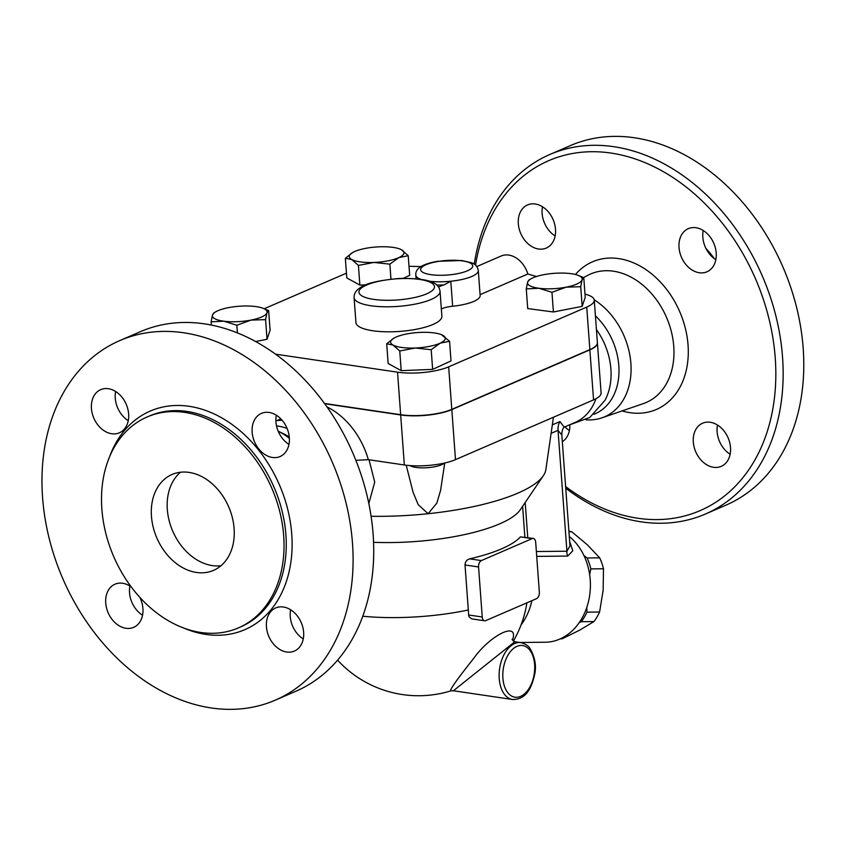 <?xml version="1.0" encoding="UTF-8"?>
<svg xmlns="http://www.w3.org/2000/svg" width="846" height="846" viewBox="0 0 846 846"><rect width="100%" height="100%" fill="white"/><g stroke="black" fill="none" stroke-linecap="round" stroke-linejoin="round"><path stroke-width="1.27" d="M220.943 565.752A52.23 39.149 66.6 0 1 212.314 565.593A52.23 39.149 66.6 0 1 170.723 525.948A52.23 39.149 66.6 0 1 180.473 472.248M196.452 572.456A52.23 39.149 66.6 0 1 153.221 527.27A52.23 39.149 66.6 0 1 172.034 474.49A52.23 39.149 66.6 0 1 228.706 506.881A52.23 39.149 66.6 0 1 213.52 570.373A52.23 39.149 66.6 0 1 196.452 572.456M119.741 340.61L140.373 331.685A195.87 146.792 66.6 0 1 204.394 323.849A195.87 146.792 66.6 0 1 366.498 493.303A195.87 146.792 66.6 0 1 295.952 691.214L275.331 700.139A195.87 146.792 -113.4 0 0 345.866 502.238A195.87 146.792 -113.4 0 0 183.762 332.785A195.87 146.792 -113.4 0 0 119.741 340.61A195.87 146.792 -113.4 0 0 62.816 578.675A195.87 146.792 -113.4 0 0 275.331 700.139M276.325 415.217A23.508 17.618 -113.4 0 0 275.955 421.911A23.508 17.618 -113.4 0 0 288.962 444.414M290.612 609.765A23.508 17.618 -113.4 0 0 303.249 638.963M129.914 586.035A23.508 17.618 -113.4 0 0 129.533 592.739A23.508 17.618 -113.4 0 0 142.551 615.232M115.627 391.487A23.508 17.618 -113.4 0 0 128.264 420.684M289.374 438.334A66.612 49.925 -113.4 0 0 278.175 431.185L283.399 433.681A60.066 45.018 -113.4 0 1 289.279 436.97M184.692 412.383A114.908 86.123 -113.4 0 0 147.141 416.972A114.908 86.123 -113.4 0 0 113.734 556.636A114.908 86.123 -113.4 0 0 238.413 627.891A114.908 86.123 -113.4 0 0 279.804 511.788A114.908 86.123 -113.4 0 0 184.692 412.383M111.693 433.744A23.508 17.618 66.6 0 1 92.235 413.408A23.508 17.618 66.6 0 1 100.706 389.657A23.508 17.618 66.6 0 1 126.202 404.24A23.508 17.618 66.6 0 1 119.371 432.803A23.508 17.618 66.6 0 1 111.693 433.744M139.823 597.339A23.508 17.618 66.6 0 1 142.921 608.528A23.508 17.618 66.6 0 1 133.657 627.351A23.508 17.618 66.6 0 1 108.161 612.779A23.508 17.618 66.6 0 1 114.993 584.205A23.508 17.618 66.6 0 1 131.246 586.934M283.378 607.005A23.508 17.618 66.6 0 1 302.836 627.33A23.508 17.618 66.6 0 1 294.366 651.082A23.508 17.618 66.6 0 1 268.869 636.509A23.508 17.618 66.6 0 1 275.701 607.936A23.508 17.618 66.6 0 1 283.378 607.005M252.15 432.211A23.508 17.618 66.6 0 1 261.414 413.387A23.508 17.618 66.6 0 1 286.91 427.97A23.508 17.618 66.6 0 1 280.079 456.533A23.508 17.618 66.6 0 1 252.15 432.211M287.122 428.457A60.066 45.018 -113.4 0 0 278.165 426.13A60.066 45.018 -113.4 0 0 276.536 425.919M565.741 488.205A195.87 146.792 -113.4 0 0 705.374 514.04A195.87 146.792 -113.4 0 0 775.919 316.14A195.87 146.792 -113.4 0 0 613.805 146.686A195.87 146.792 -113.4 0 0 549.794 154.511A195.87 146.792 -113.4 0 0 474.257 264.153M475.526 265.126A190.646 142.879 66.6 0 1 611.002 153.063A190.646 142.879 66.6 0 1 774.016 401.321A190.646 142.879 66.6 0 1 565.614 486.545M716.213 252.986A23.508 17.618 66.6 0 1 706.949 271.809A23.508 17.618 66.6 0 1 679.021 247.487A23.508 17.618 66.6 0 1 688.284 228.663A23.508 17.618 66.6 0 1 716.213 252.986M713.559 467.299A23.508 17.618 66.6 0 1 694.101 446.963A23.508 17.618 66.6 0 1 702.571 423.212A23.508 17.618 66.6 0 1 710.249 422.27A23.508 17.618 66.6 0 1 729.707 442.606A23.508 17.618 66.6 0 1 721.236 466.358A23.508 17.618 66.6 0 1 713.559 467.299M569.855 425.104A23.508 17.618 66.6 0 1 562.326 441.686M535.264 204.002A23.508 17.618 66.6 0 1 554.712 224.327A23.508 17.618 66.6 0 1 546.252 248.079A23.508 17.618 66.6 0 1 538.564 249.02A23.508 17.618 66.6 0 1 519.116 228.684A23.508 17.618 66.6 0 1 527.576 204.933A23.508 17.618 66.6 0 1 535.264 204.002M705.374 514.04L726.005 505.115A195.87 146.792 -113.4 0 0 796.551 307.214A195.87 146.792 -113.4 0 0 634.437 137.761A195.87 146.792 -113.4 0 0 570.416 145.586L549.794 154.511M586.003 419.796A66.612 49.925 -113.4 0 0 601.94 417.829A66.612 49.925 -113.4 0 0 630.926 364.066A66.612 49.925 -113.4 0 0 594.23 299.822M714.5 258.781A114.908 86.123 -113.4 0 0 705.924 248.386M542.498 206.762A23.508 17.618 -113.4 0 0 555.135 235.96M564.895 426.849A23.508 17.618 -113.4 0 0 569.421 430.508M717.493 425.041A23.508 17.618 -113.4 0 0 730.119 454.239M703.206 230.493A23.508 17.618 -113.4 0 0 702.825 237.187A23.508 17.618 -113.4 0 0 715.832 259.69M584.977 293.953L588.308 295.148A36.568 10.205 175.8 0 1 594.273 300.14A36.568 10.205 175.8 0 1 586.733 307.087L448.676 366.836A36.568 10.205 175.8 0 1 397.535 372.177L275.521 354.167M324.494 403.457L400.655 414.699A36.568 10.205 -4.2 0 0 451.796 409.358L589.863 349.61A36.568 10.205 -4.2 0 0 597.392 342.662L594.273 300.14M365.853 284.848L359.867 285.091L346.797 277.911L345.348 258.252L352.634 252.563M359.867 285.091L358.418 265.422L351.714 259.489L345.348 258.252M265.591 319.629L267.029 339.299L270.096 330.278L268.647 310.609L266.945 312.777L265.591 319.629L251.04 320.095A27.421 7.646 -4.2 0 0 266.945 312.777A27.421 7.646 -4.2 0 0 263.074 308.293A27.421 7.646 -4.2 0 0 255.629 306.559A27.421 7.646 -4.2 0 0 228.409 307.658A27.421 7.646 -4.2 0 0 215.804 311.772A27.421 7.646 -4.2 0 0 212.494 314.976L214.197 312.809M263.074 308.293L268.647 310.609M480.084 294.662L527.851 273.988L536.491 276.505M436.726 285.017A33.956 9.475 -4.2 0 0 443.96 284.954L450.802 281.232A31.344 8.746 -4.2 0 0 478.307 270.487L480.147 295.497A31.344 8.746 175.8 0 1 452.642 306.241A15.672 4.367 -4.2 0 0 441.348 308.991M440.047 291.257L441.876 316.267A43.093 12.024 175.8 0 1 399.788 331.41A43.093 12.024 175.8 0 1 355.933 322.58L354.093 297.57A43.093 12.024 -4.2 0 0 397.948 306.4A43.093 12.024 -4.2 0 0 440.047 291.257C438.788 284.171 433.448 277.985 399.101 278.471C378.405 280.375 365.472 283.452 360.29 287.672C356.071 290.284 354.009 293.583 354.093 297.57M409.009 266.289L421.097 266.585M264.227 308.748L346.448 273.173M267.029 339.299L255.598 341.53M441.411 334.656L449.564 341.266L451.013 360.935L432.644 369.385L401.205 370.654L388.134 363.473L386.696 343.804L393.972 338.125M583.782 277.689L582.08 279.846L580.726 286.709L566.175 287.164A27.421 7.646 -4.2 0 0 582.08 279.846A27.421 7.646 -4.2 0 0 578.209 275.373L583.782 277.689L585.231 297.348L582.164 306.368L553.411 311.984L527.714 308.568L526.275 288.909L527.629 282.046A27.421 7.646 -4.2 0 0 538.944 288.264A27.421 7.646 -4.2 0 0 566.175 287.164L551.962 292.314L538.944 288.264L526.275 288.909M408.227 255.714L398.868 257.586A27.421 7.646 -4.2 0 0 401.522 249.771L408.227 255.714L409.675 275.373L403.267 278.323M564.039 427.219L575.217 422.387A60.066 45.018 -113.4 0 0 595.944 398.741M568.586 425.252L589.842 417.427L604.964 400.359A60.066 45.018 -113.4 0 0 596.441 329.591M593.85 414.318L595.15 413.757A60.066 45.018 -113.4 0 0 595.425 315.844M512.496 699.483C526.455 699.716 531.7 687.597 534.735 674.103C536.512 665.707 534.947 657.183 530.04 648.522C528.464 645.815 525.408 643.859 520.893 642.643A28.732 17.248 98.4 0 0 499.235 678.619A28.732 17.248 98.4 0 0 512.496 699.483L453.403 690.759L514.802 641.744M560.433 638.804L562.178 638.793L579.669 630.164L593.966 621.567A54.197 43.146 -90.6 0 0 599.592 612.028L603.135 590.381L603.484 568.766A54.197 43.146 -90.6 0 0 599.698 557.842L587.346 544.803L571.801 531.806A54.197 43.146 -90.6 0 0 568.893 531.087M583.93 555.515L587.092 557.969A54.197 43.146 89.4 0 1 590.868 568.893L589.651 574.593M586.796 607.396L586.976 612.155A54.197 43.146 89.4 0 1 581.361 621.694L579.182 622.698M587.092 557.969L599.698 557.842M590.868 568.893L603.484 568.766M586.976 612.155L599.592 612.028M568.946 531.827L571.801 531.806M581.361 621.694L593.966 621.567M223.809 321.194L211.14 321.829L212.494 314.976A27.421 7.646 -4.2 0 0 223.809 321.194A27.421 7.646 -4.2 0 0 251.04 320.095L236.838 325.245L223.809 321.194M389.858 264.153L373.964 262.45A27.421 7.646 -4.2 0 0 398.868 257.586L389.858 264.153L390.958 279.117M400.073 249.094L401.522 249.771A27.421 7.646 -4.2 0 0 399.968 249.062A27.421 7.646 -4.2 0 0 379.272 246.821A27.421 7.646 -4.2 0 0 354.368 251.674A27.421 7.646 -4.2 0 0 352.697 252.531A27.421 7.646 -4.2 0 0 351.714 259.489A27.421 7.646 -4.2 0 0 373.964 262.45L358.418 265.422M578.209 275.373A27.421 7.646 -4.2 0 0 570.764 273.639A27.421 7.646 -4.2 0 0 543.534 274.739A27.421 7.646 -4.2 0 0 530.939 278.842A27.421 7.646 -4.2 0 0 527.629 282.046L529.332 279.889M237.398 332.901L236.838 325.245M211.373 325.076L211.14 321.829M582.164 306.368L580.726 286.709M553.411 311.984L551.962 292.314M527.851 273.988A23.508 17.618 -113.4 0 0 501.107 256.031L476.827 266.543M410.067 465.596A18.284 5.097 -4.2 0 0 427.473 467.701A18.284 5.097 -4.2 0 0 444.383 463.079M449.564 341.266L440.216 343.148L431.196 349.715L415.312 348.002L399.756 350.984L393.052 345.052A27.421 7.646 -4.2 0 0 415.312 348.002A27.421 7.646 -4.2 0 0 440.216 343.148A27.421 7.646 -4.2 0 0 442.86 335.333A27.421 7.646 -4.2 0 0 441.316 334.614A27.421 7.646 -4.2 0 0 420.61 332.383A27.421 7.646 -4.2 0 0 395.706 337.237A27.421 7.646 -4.2 0 0 394.046 338.083A27.421 7.646 -4.2 0 0 393.052 345.052L386.696 343.804M432.644 369.385L431.196 349.715M401.205 370.654L399.756 350.984M416.063 278.725L415.798 275.077A31.344 8.746 -4.2 0 0 416.105 276.103L416.306 278.746L416.105 276.103A31.344 8.746 -4.2 0 0 420.642 279.254M443.96 284.954A15.672 4.367 -4.2 0 0 438.598 287.132M597.403 342.789A36.568 10.205 175.8 0 1 597.413 342.916A36.568 10.205 175.8 0 1 589.874 349.863L451.817 409.601A36.568 10.205 175.8 0 1 400.676 414.952L324.695 403.732M484.642 620.784L471.761 618.881L469.022 616.819L468.578 614.979A99.109 74.279 -113.4 0 0 468.324 609.987L465.014 564.969C465.205 561.765 466.749 559.735 469.657 558.857A109.694 30.604 -4.2 0 0 520.438 536.893L533.276 538.447A5.224 3.141 -81.6 0 1 535.687 542.244L539.357 592.274A5.224 3.141 -81.6 0 1 536.554 598.651L485.773 620.615A5.224 3.141 -81.6 0 1 484.642 620.784A5.224 3.141 -81.6 0 1 482.231 616.988L478.561 566.968A5.224 3.141 -81.6 0 1 481.363 560.591L532.145 538.616A5.224 3.141 -81.6 0 1 533.276 538.447M553.443 417.247L545.85 469.646A135.804 37.89 175.8 0 1 543.365 475.664L520.29 509.736A109.694 30.604 175.8 0 1 373.572 542.307M512.422 640.158C519.486 620.657 490.511 634.754 473.813 658.241C456.903 679.539 449.237 690.421 450.802 690.875L453.403 690.759M564.166 427.082L559.936 421.572L552.343 424.861M355.87 460.33L368.348 459.664L404.346 464.972A36.568 10.205 -4.2 0 0 455.486 459.632L593.554 399.883A36.568 10.205 -4.2 0 0 601.094 392.935L597.413 342.916M369.025 459.759L374.715 482.083L368.824 503.55M444.742 462.995L440.607 490.278L436.853 503.074L428.118 513.712L418.178 504.618L413.091 492.309L406.207 465.226M543.365 475.664A135.804 37.89 175.8 0 1 428.118 513.712A135.804 37.89 175.8 0 1 371.087 516.261M559.936 421.572A15.672 11.749 -113.4 0 0 558.043 430.339L561.839 435.055M569.982 545.945L566.915 551.222A7.836 6.239 -90.6 0 0 567.74 556.076L572.827 550.725L569.665 541.577M569.284 536.501A57.454 45.737 89.4 0 1 588.657 600.797A57.454 45.737 89.4 0 1 545.247 642.23L519.835 642.484M183.603 627.986A119.096 89.253 -113.4 0 0 292.082 547.648A119.096 89.253 -113.4 0 0 189.166 406.313A119.096 89.253 -113.4 0 0 109.546 456.861M147.141 416.972L149.361 416.01A114.908 86.123 66.6 0 1 186.913 411.42A114.908 86.123 66.6 0 1 282.025 510.825A114.908 86.123 66.6 0 1 240.634 626.928L238.413 627.891M622.085 410.913A80.444 60.288 -113.4 0 0 688.274 349.842A80.444 60.288 -113.4 0 0 618.754 258.612A80.444 60.288 -113.4 0 0 575.428 274.506M583.56 277.583L587.833 275.32A70.007 52.463 66.6 0 1 613.466 271.206A70.007 52.463 66.6 0 1 671.861 333.726A70.007 52.463 66.6 0 1 643.351 403.605L601.94 417.829M400.655 414.699L397.535 372.177M502.894 678.238A26.12 15.683 -81.6 0 1 525.102 646.281A26.12 15.683 -81.6 0 1 528.285 689.596A26.12 15.683 -81.6 0 1 502.894 678.238M429.44 281.21A31.344 8.746 -4.2 0 0 450.802 281.232L452.642 306.241M462.561 260.906A26.12 7.286 175.8 0 1 459.822 273.195A26.12 7.286 175.8 0 1 420.896 270.551A26.12 7.286 175.8 0 1 433.554 262.355A26.12 7.286 175.8 0 1 462.561 260.906M419.711 279.455A37.869 10.564 175.8 0 1 417.723 296.787A37.869 10.564 175.8 0 1 360.237 294.651A37.869 10.564 175.8 0 1 398.995 278.683A37.869 10.564 175.8 0 1 419.711 279.455M451.796 409.358L448.676 366.836M589.863 349.61L586.733 307.087M468.324 609.987A109.694 30.604 175.8 0 1 362.775 616.226M520.438 536.893L532.145 538.616M482.231 616.988L468.578 614.979M465.014 564.969L478.561 566.968M481.363 560.591L469.657 558.857M368.348 459.664A70.514 52.843 -113.4 0 0 326.926 406.841M521.073 624.887A57.454 45.737 -90.6 0 0 531.88 600.671M527.767 537.644L525.186 502.503M551.116 433.332L558.043 430.339L566.915 551.222L536.364 551.529M536.724 556.393L567.74 556.076M589.874 349.863L593.554 399.883M400.676 414.952L404.346 464.972M451.817 409.601L455.486 459.632M275.891 420.61L282.078 420.208M512.063 639.312L514.706 641.733L520.893 642.643M215.804 311.772L213.752 312.946M530.939 278.842L528.877 280.026M478.307 270.487C477.482 266.511 475.209 263.92 471.486 262.725L461.715 260.494L437.604 261.308C422.44 263.91 415.175 268.499 415.798 275.077M522.617 506.31L524.88 537.21M337.596 660.134A109.694 109.694 0 0 0 450.802 690.875M513.353 641.12A109.694 109.694 0 0 0 526.889 602.828M280.851 418.865L277.16 420.462M569.982 545.998L561.818 434.812C561.881 431.016 562.727 428.383 564.367 426.892"/></g></svg>
